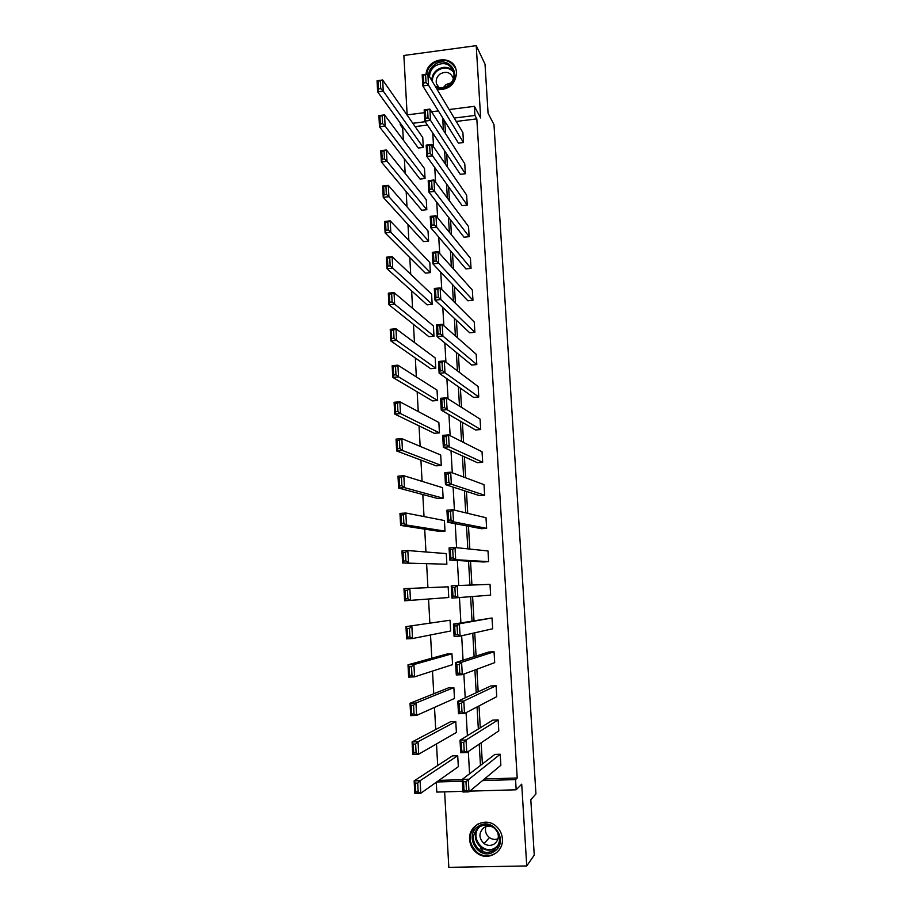 <?xml version="1.0" encoding="UTF-8"?>
<svg xmlns="http://www.w3.org/2000/svg" width="913" height="913" viewBox="0 0 913 913"><rect width="100%" height="100%" fill="white"/><g stroke="black" fill="none" stroke-linecap="round" stroke-linejoin="round"><path stroke-width="1.37" d="M426.074 74.215C427.01 58.055 452.551 54.072 456.078 69.628L456.58 72.641C455.404 84.373 448.934 90.022 437.19 89.588M502.39 838.853C503.725 852.24 487.782 861.358 477.225 853.301C472.626 849.9 470.081 845.324 469.613 839.572C468.186 825.375 485.978 816.519 496.284 826.356C499.97 829.7 502.002 833.866 502.39 838.853M444.631 791.856L448.819 867.35L526.744 865.946L521.711 784.187L516.165 789.791L469.875 791.126M449.128 109.549L474.395 106.33L480.672 117.96L476.221 45.65L485.02 64.172L488.067 113.212L493.979 124.613L535.942 793.911L530.807 799.731L534.253 855.127L526.744 865.946M476.221 45.65L403.866 55.476L407.152 114.878M462.902 791.331L436.802 792.085L436.266 782.293M403.808 128.014L402.679 128.162L403.341 140.123M404.368 158.862L405.167 173.379M406.171 191.593L407.004 206.829M407.974 224.507L408.853 240.461M409.789 257.603L410.713 274.288M411.626 290.882L412.573 308.309M413.463 324.343L414.456 342.523M415.312 357.999L416.351 376.932M417.161 391.837L418.245 411.546M419.033 425.869L420.163 446.354M420.916 460.095L422.08 481.356M422.81 494.515L424.02 516.575M424.705 529.129L425.96 551.988M426.622 563.949L427.923 587.607M428.551 599.076L429.852 622.86M430.525 634.969L431.803 658.216M432.5 671.078L433.755 693.777M434.497 707.404L435.718 729.533M436.505 743.935L437.692 765.505M402.679 128.162L400.282 124.853L400.179 122.993M460.3 174.337L465.356 173.744L430.525 120.402L424.819 121.121L460.3 174.337M425.766 118.211L428.049 117.914L427.604 109.994L425.31 110.279L425.766 118.211L424.819 121.121L424.168 109.822L429.875 109.103L464.763 163.712L465.356 173.744M464.044 237.22L469.134 236.672L434.588 191.41L428.848 192.072L464.044 237.22M429.818 189.311L432.111 189.037L431.655 181.025L429.361 181.288L429.818 189.311L428.848 192.072L428.197 180.648L433.937 179.975L468.529 226.538L469.134 236.672M467.833 300.788L472.957 300.274L438.708 263.275L432.933 263.891L467.833 300.788M433.915 261.266L436.231 261.027L435.763 252.912L433.447 253.152L433.915 261.266L432.933 263.891L432.271 252.319L438.046 251.703L472.341 290.037L472.957 300.274M471.656 365.029L476.814 364.572L442.885 336.03L437.065 336.577L471.656 365.029M438.057 334.112L440.397 333.896L439.918 325.679L437.589 325.895L438.057 334.112L437.065 336.577L436.391 324.868L442.212 324.309L476.187 354.221L476.814 364.572M475.525 429.966L480.706 429.555L447.108 409.663L441.241 410.154L475.525 429.966M442.257 407.849L444.608 407.655L444.129 399.335L441.789 399.54L442.257 407.849L441.241 410.154L440.568 398.308L446.423 397.806L480.078 419.09L480.706 429.555M479.439 495.611L484.655 495.245L451.376 484.21L445.476 484.643L479.439 495.611M446.503 482.509L448.876 482.326L448.386 473.904L446.023 474.087L446.503 482.509L445.476 484.643L444.791 472.649L450.691 472.204L484.016 484.666L484.655 495.245M483.388 561.974L488.638 561.655L455.701 559.692L449.767 560.057L483.388 561.974M450.805 558.083L453.19 557.934L452.7 549.409L450.326 549.558L450.805 558.083L449.767 560.057L449.07 547.914L455.005 547.526L487.999 550.961L488.638 561.655M454.674 625.976L453.407 624.115L492.016 617.975L492.666 628.783L460.084 636.11L454.103 636.418L453.407 624.115L459.376 623.796L460.084 636.11L457.561 634.489L457.071 625.85L454.674 625.976L455.165 634.603L457.561 634.489M459.079 703.352L457.79 701.275L490.783 685.971L496.09 685.731L496.74 696.665L464.523 713.487L458.497 713.726L457.79 701.275L463.804 701.024L464.523 713.487L461.989 712.003L461.499 703.261L459.079 703.352L459.581 712.094L461.989 712.003M463.542 781.722L462.229 779.405L494.857 754.423L500.198 754.252L500.86 765.299L469.008 791.845L462.948 792.016L462.229 779.405L468.289 779.223L469.008 791.845L466.475 790.498L465.972 781.642L463.542 781.722L464.044 790.567L466.475 790.498M445.749 122.764L444.871 122.878L445.498 133.56M446.685 153.932L447.461 167.113M448.614 186.834L449.436 200.837M450.554 219.919L451.421 234.767M452.506 253.198L453.419 268.89M454.457 286.648L455.427 303.207M456.432 320.303L457.447 337.719M458.406 354.141L459.479 372.436M460.403 388.162L461.522 407.358M462.4 422.388L463.576 442.474M464.42 456.808L465.653 477.796M466.44 491.422L467.73 513.334M468.483 526.23L469.818 549.067M470.537 561.244L471.918 585.016M472.603 596.588L473.995 620.498M474.726 632.823L476.084 656.059M476.86 669.263L478.172 691.814M479.005 705.932L480.284 727.787M481.162 742.805L482.395 763.964M484.426 778.994L517.215 777.99L476.826 118.873L456.249 121.452M461.305 742.417L460.004 740.215L492.815 720.106L498.133 719.9L498.795 730.891L466.76 752.54L460.711 752.746L460.004 740.215L466.041 739.998L466.76 752.54L464.226 751.125L463.724 742.326L461.305 742.417L461.807 751.205L464.226 751.125M456.877 664.55L455.587 662.576L488.752 652.019L494.047 651.768L494.698 662.633L462.298 674.673L456.295 674.947L455.587 662.576L461.59 662.29L462.298 674.673L459.775 673.121L459.273 664.436L456.877 664.55L457.367 673.235L459.775 673.121M454.879 587.504L457.185 585.541L490.007 584.377L490.646 595.128L451.924 598.118L451.227 585.895L457.185 585.541L457.881 597.775L455.37 596.086L454.879 587.504L452.494 587.652L452.985 596.223L455.37 596.086M481.413 528.707L486.64 528.353L453.533 521.837L447.61 522.236L481.413 528.707M448.648 520.17L451.022 520.011L450.543 511.542L448.169 511.702L448.648 520.17L447.61 522.236L446.925 510.162L452.837 509.751L486.001 517.728L486.64 528.353M477.476 462.708L482.68 462.309L449.23 446.822L443.353 447.29L477.476 462.708M444.38 445.065L446.731 444.882L446.252 436.505L443.901 436.699L444.38 445.065L443.353 447.29L442.679 435.364L448.545 434.885L482.041 451.787L482.68 462.309M473.585 397.417L478.754 396.972L444.985 372.732L439.142 373.257L473.585 397.417M440.157 370.872L442.497 370.667L442.018 362.393L439.678 362.609L440.157 370.872L439.142 373.257L438.48 361.48L444.311 360.943L478.127 386.564L478.754 396.972M469.739 332.823L474.874 332.332L440.785 299.544L434.987 300.126L469.739 332.823M435.98 297.581L438.308 297.353L437.841 289.181L435.512 289.421L435.98 297.581L434.987 300.126L434.326 288.485L440.123 287.892L474.258 322.038L474.874 332.332M465.927 268.924L471.04 268.388L436.642 227.234L430.879 227.873L465.927 268.924M431.86 225.18L434.166 224.929L433.709 216.86L431.393 217.111L431.86 225.18L430.879 227.873L430.228 216.37L435.98 215.73L470.423 258.208L471.04 268.388M462.161 205.699L467.239 205.117L432.545 155.803L426.828 156.488L462.161 205.699M427.786 153.646L430.08 153.373L429.624 145.395L427.33 145.681L427.786 153.646L426.828 156.488L426.177 145.133L431.895 144.425L466.634 195.051L467.239 205.117M458.44 143.136L463.484 142.519L428.505 85.217L422.81 85.959L458.44 143.136M423.758 82.98L426.04 82.672L425.595 74.798L423.312 75.094L423.758 82.98L422.81 85.959L422.183 74.74L427.855 73.976L462.891 132.556L463.484 142.519M517.215 777.99L515.548 779.588L516.165 789.791M474.395 106.33L474.954 115.46L454.218 118.062M476.826 118.873L474.954 115.46M482.509 780.592L515.548 779.588M443.638 119.398L442.771 119.5L443.398 130.274M444.597 150.782L445.361 164.055M446.525 183.924L447.347 198.03M448.477 217.248L449.344 232.21M450.429 250.767L451.353 266.573M452.392 284.468L453.373 301.142M454.377 318.363L455.393 335.916M456.363 352.452L457.436 370.895M458.36 386.735L459.49 406.068M460.38 421.213L461.556 441.458M462.4 455.895L463.633 477.043M464.432 490.772L465.721 512.844M466.486 525.842L467.833 548.861M468.54 561.13L469.944 585.096M470.617 596.748L472.032 620.84M472.751 633.257L474.121 656.675M474.897 669.994L476.221 692.716M477.054 706.947L478.344 728.973M479.222 744.118L480.466 765.448M406.993 114.901L424.34 112.698M431.575 111.774L438.354 110.907M425.207 121.714L412.813 123.266M401.412 124.704L400.282 124.853M469.579 773.779L468.301 751.502M467.399 735.684L466.075 712.676M465.219 697.829L463.861 674.091M463.062 660.202L461.658 635.756M460.905 622.792L459.467 597.65M458.771 585.484L457.333 560.491M456.591 547.697L455.21 523.685M454.434 510.139L453.11 487.108M452.289 472.808L451.022 450.748M450.155 435.706L448.945 414.616M448.043 398.833L446.879 378.678M445.932 362.176L444.836 342.968M443.844 325.747L442.794 307.464M441.766 289.535L440.762 272.177M439.689 253.54L438.754 237.083M437.635 217.773L436.745 202.207M435.592 182.212L434.748 167.524M433.561 146.856L432.773 133.058M436.688 781.985L462.332 781.208M427.444 125.058L415.141 126.599M438.948 780.387L462.24 779.679M422.73 137.509L423.301 147.427L418.302 148.043L377.651 91.871L377.058 80.721L382.661 79.979L422.73 137.509M424.488 168.506L425.059 178.48L420.048 179.062L379.5 126.827L378.906 115.597L384.533 114.878L424.488 168.506M426.257 199.673L426.816 209.693L421.795 210.264L381.36 161.978L380.767 150.691L386.404 149.994L426.257 199.673M428.026 231L428.596 241.066L423.564 241.614L383.232 197.345L382.638 185.99L388.299 185.328L428.026 231M429.806 262.488L430.377 272.61L425.332 273.135L385.115 232.918L384.51 221.494L390.193 220.855L429.806 262.488M431.598 294.146L432.169 304.326L427.113 304.828L387.021 268.719L386.404 257.215L392.111 256.61L431.598 294.146M433.401 325.975L433.983 336.212L428.905 336.692L388.927 304.725L388.31 293.153L394.028 292.582L433.401 325.975M435.204 357.964L435.786 368.259L430.696 368.715L390.844 340.948L390.228 329.308L395.968 328.76L435.204 357.964M437.03 390.136L437.612 400.487L432.511 400.921L392.773 377.389L392.156 365.691L397.908 365.166L437.03 390.136M438.856 422.479L439.45 432.876L434.326 433.298L394.713 414.057L394.096 402.291L399.871 401.788L438.856 422.479M440.694 454.994L441.287 465.447L436.152 465.847L396.664 450.954L396.037 439.107L401.834 438.639L440.694 454.994M442.554 487.679L443.147 498.201L437.989 498.566L398.639 488.067L398 476.152L403.82 475.719L442.554 487.679M444.414 520.547L445.008 531.126L439.838 531.469L400.613 525.42L399.974 513.426L405.817 513.015L444.414 520.547M446.274 553.598L446.879 564.223L402.599 562.99L401.96 550.927L407.814 550.55L446.274 553.598M448.157 586.819L448.762 597.513L404.607 600.8L403.968 588.657L448.157 586.819M450.052 620.224L450.657 630.974L412.516 638.541L406.616 638.849L405.977 626.626L450.052 620.224L405.977 626.626L407.107 628.486L407.563 637.057L409.926 636.943L409.469 628.361L407.107 628.486M451.946 653.811L452.563 664.618L414.57 676.853L408.647 677.126L407.997 664.835L413.909 664.55L451.946 653.811L446.719 654.073L407.997 664.835L409.138 666.798L409.606 675.426L411.968 675.312L411.512 666.684L409.138 666.798M453.864 687.592L454.48 698.456L416.625 715.404L410.69 715.644L410.028 703.272L415.963 703.021L453.864 687.592L448.614 687.82L410.028 703.272L411.192 705.35L411.649 714.034L414.034 713.932L413.566 705.247L411.192 705.35M455.781 721.544L456.397 732.477L418.702 754.195L412.744 754.4L412.083 741.949L418.04 741.744L455.781 721.544L450.52 721.749L412.083 741.949L413.247 744.141L413.715 752.883L416.1 752.791L415.632 744.061L413.247 744.141M457.71 755.69L458.337 766.68L420.79 793.237L414.81 793.408L414.148 780.877L420.117 780.695L457.71 755.69L452.437 755.873L414.148 780.877L415.312 783.183L415.78 791.97L418.177 791.902L417.709 783.103L415.312 783.183M444.871 122.878L442.771 119.5M483.319 851.783L481.402 848.691M500.198 754.252L465.972 781.642M462.948 792.016L464.044 790.567M417.709 783.103L420.117 780.695L420.79 793.237L418.177 791.902M415.78 791.97L414.81 793.408M498.133 719.9L466.041 739.998L463.724 742.326M460.711 752.746L461.807 751.205M496.09 685.731L463.804 701.024L461.499 703.261M458.497 713.726L459.581 712.094M415.632 744.061L418.04 741.744L418.702 754.195L416.1 752.791M413.715 752.883L412.744 754.4M413.566 705.247L415.963 703.021L416.625 715.404L414.034 713.932M411.649 714.034L410.69 715.644M494.104 851.544C479.222 861.952 462.914 835.463 478.446 826.288C493.214 815.811 509.739 842.288 494.104 851.544M479.211 827.018C471.473 834.356 471.507 841.969 479.325 849.866C484.13 852.982 488.923 853.164 493.705 850.391C501.146 843.623 501.442 836.262 494.584 828.296C489.585 824.462 484.461 824.04 479.211 827.018M498.03 838.773C495.04 839.869 492.175 839.492 489.436 837.609C485.921 834.687 484.735 831.035 485.876 826.653M496.683 830.545C499.514 835.897 498.692 840.382 494.23 844.011C490.817 845.986 487.405 845.837 484.004 843.566C478.595 838.008 478.595 832.667 484.027 827.566C487.234 825.672 490.486 825.717 493.807 827.68M477.773 824.119L477.294 824.416C467.639 833.603 467.741 843.087 477.59 852.868C483.502 856.645 489.402 856.828 495.268 853.427M473.356 827.817L472.968 828.616M428.448 74.957C428.95 70.837 430.913 67.471 434.337 64.869C448.146 54.038 463.484 75.825 448.876 85.674C444.722 88.481 440.408 89.097 435.958 87.522M435.25 86.336C439.689 88.538 444.117 88.173 448.534 85.251C453.122 81.542 454.834 76.977 453.635 71.545C449.789 63.374 443.604 61.525 435.09 65.998C431.438 68.817 429.601 72.435 429.578 76.852M443.41 87.511L446.069 84.544L451.113 82.809M439.05 87.625L436.505 83.848C435.581 79.979 436.756 76.703 440.043 74.033C446.035 70.894 450.394 72.184 453.11 77.925L453.327 78.917M455.895 69.011C450.702 59.824 443.159 57.93 433.264 63.339C429.578 66.124 427.352 69.73 426.599 74.147M494.047 651.768L461.59 662.29L459.273 664.436M456.295 674.947L457.367 673.235M411.512 666.684L413.909 664.55L414.57 676.853L411.968 675.312M409.606 675.426L408.647 677.126M492.016 617.975L459.376 623.796L457.071 625.85M454.103 636.418L455.165 634.603M409.469 628.361L411.866 626.318L412.516 638.541L409.926 636.943M407.563 637.057L406.616 638.849M451.924 598.118L452.985 596.223M451.227 585.895L452.494 587.652M407.449 590.277L409.834 588.314L410.485 600.469L407.894 598.802L407.449 590.277L405.087 590.414L405.543 598.928L407.894 598.802M405.087 590.414L403.968 588.657M405.543 598.928L404.607 600.8M452.7 549.409L455.005 547.526L455.701 559.692L453.19 557.934M449.07 547.914L450.326 549.558M446.879 564.223L402.599 562.99L403.535 561.039L405.886 560.89L405.429 552.422L403.078 552.57L403.535 561.039M405.429 552.422L407.814 550.55L408.465 562.625L405.886 560.89M403.078 552.57L401.96 550.927M450.543 511.542L452.837 509.751L453.533 521.837L451.022 520.011M446.925 510.162L448.169 511.702M445.008 531.126L406.456 525.021L400.613 525.42L401.537 523.377L403.877 523.217L403.432 514.806L401.092 514.966L401.537 523.377M403.432 514.806L405.817 513.015L406.456 525.021L403.877 523.217M401.092 514.966L399.974 513.426M448.386 473.904L450.691 472.204L451.376 484.21L448.876 482.326M444.791 472.649L446.023 474.087M443.147 498.201L404.459 487.645L398.639 488.067L399.552 485.956L401.88 485.784L401.435 477.408L399.107 477.59L399.552 485.956M401.435 477.408L403.82 475.719L404.459 487.645L401.88 485.784M399.107 477.59L398 476.152M446.252 436.505L448.545 434.885L449.23 446.822L446.731 444.882M442.679 435.364L443.901 436.699M441.287 465.447L402.473 450.497L396.664 450.954L397.577 448.751L399.905 448.568L399.46 440.249L397.132 440.443L397.577 448.751M399.46 440.249L401.834 438.639L402.473 450.497L399.905 448.568M397.132 440.443L396.037 439.107M444.129 399.335L446.423 397.806L447.108 409.663L444.608 407.655M440.568 398.308L441.789 399.54M439.45 432.876L400.499 413.578L394.713 414.057L395.614 411.786L397.931 411.592L397.486 403.318L395.181 403.523L395.614 411.786M397.486 403.318L399.871 401.788L400.499 413.578L397.931 411.592M395.181 403.523L394.096 402.291M442.018 362.393L444.311 360.943L444.985 372.732L442.497 370.667M438.48 361.48L439.678 362.609M437.612 400.487L398.536 376.875L392.773 377.389L393.663 375.038L395.98 374.832L395.534 366.615L393.229 366.821L393.663 375.038M395.534 366.615L397.908 365.166L398.536 376.875L395.98 374.832M393.229 366.821L392.156 365.691M439.918 325.679L442.212 324.309L442.885 336.03L440.397 333.896M436.391 324.868L437.589 325.895M435.786 368.259L396.584 340.401L390.844 340.948L391.723 338.518L394.028 338.289L393.594 330.129L391.289 330.346L391.723 338.518M393.594 330.129L395.968 328.76L396.584 340.401L394.028 338.289M391.289 330.346L390.228 329.308M437.841 289.181L440.123 287.892L440.785 299.544L438.308 297.353M434.326 288.485L435.512 289.421M433.983 336.212L394.644 304.155L388.927 304.725L389.805 302.214L392.099 301.975L391.666 293.86L389.372 294.1L389.805 302.214M391.666 293.86L394.028 292.582L394.644 304.155L392.099 301.975M389.372 294.1L388.31 293.153M435.763 252.912L438.046 251.703L438.708 263.275L436.231 261.027M432.271 252.319L433.447 253.152M432.169 304.326L392.727 268.114L387.021 268.719L387.888 266.128L390.171 265.888L389.748 257.82L387.454 258.059L387.888 266.128M389.748 257.82L392.111 256.61L392.727 268.114L390.171 265.888M387.454 258.059L386.404 257.215M433.709 216.86L435.98 215.73L436.642 227.234L434.166 224.929M430.228 216.37L431.393 217.111M430.377 272.61L390.81 232.29L385.115 232.918L385.982 230.259L388.265 230.008L387.831 221.985L385.56 222.247L385.982 230.259M387.831 221.985L390.193 220.855L390.81 232.29L388.265 230.008M385.56 222.247L384.51 221.494M431.655 181.025L433.937 179.975L434.588 191.41L432.111 189.037M428.197 180.648L429.361 181.288M428.596 241.066L388.904 196.694L383.232 197.345L384.088 194.606L386.359 194.343L385.937 186.378L383.665 186.64L384.088 194.606M385.937 186.378L388.299 185.328L388.904 196.694L386.359 194.343M383.665 186.64L382.638 185.99M429.624 145.395L431.895 144.425L432.545 155.803L430.08 153.373M426.177 145.133L427.33 145.681M426.816 209.693L387.009 161.293L381.36 161.978L382.216 159.17L384.476 158.896L384.053 150.976L381.794 151.25L382.216 159.17M384.053 150.976L386.404 149.994L387.009 161.293L384.476 158.896M381.794 151.25L380.767 150.691M427.604 109.994L429.875 109.103L430.525 120.402L428.049 117.914M424.168 109.822L425.31 110.279M425.059 178.48L385.126 126.108L379.5 126.827L380.344 123.94L382.604 123.654L382.182 115.78L379.922 116.065L380.344 123.94M382.182 115.78L384.533 114.878L385.126 126.108L382.604 123.654M379.922 116.065L378.906 115.597M425.595 74.798L427.855 73.976L428.505 85.217L426.04 82.672M422.183 74.74L423.312 75.094M423.301 147.427L383.266 91.14L377.651 91.871L378.484 88.926L380.732 88.629L380.322 80.8L378.073 81.097L378.484 88.926M380.322 80.8L382.661 79.979L383.266 91.14L380.732 88.629M378.073 81.097L377.058 80.721M497.311 846.853L495.565 848.211C490.817 850.962 486.058 850.79 481.299 847.698C474.703 841.752 473.664 835.11 478.195 827.76M479.781 826.676C468.78 836.354 483.525 856.143 495.508 847.629L498.293 845.13M431.792 80.561C431.826 76.178 433.641 72.595 437.27 69.799C443.376 66.067 448.808 66.546 453.544 71.237M453.841 72.389C449.299 67.379 443.912 66.74 437.692 70.461C433.937 73.394 432.191 77.126 432.454 81.656M484.004 843.566L489.436 837.609M497.402 846.716L495.599 848.143C490.84 850.905 486.07 850.756 481.299 847.698L479.325 849.866M436.505 83.848L438.388 87.032"/></g></svg>
